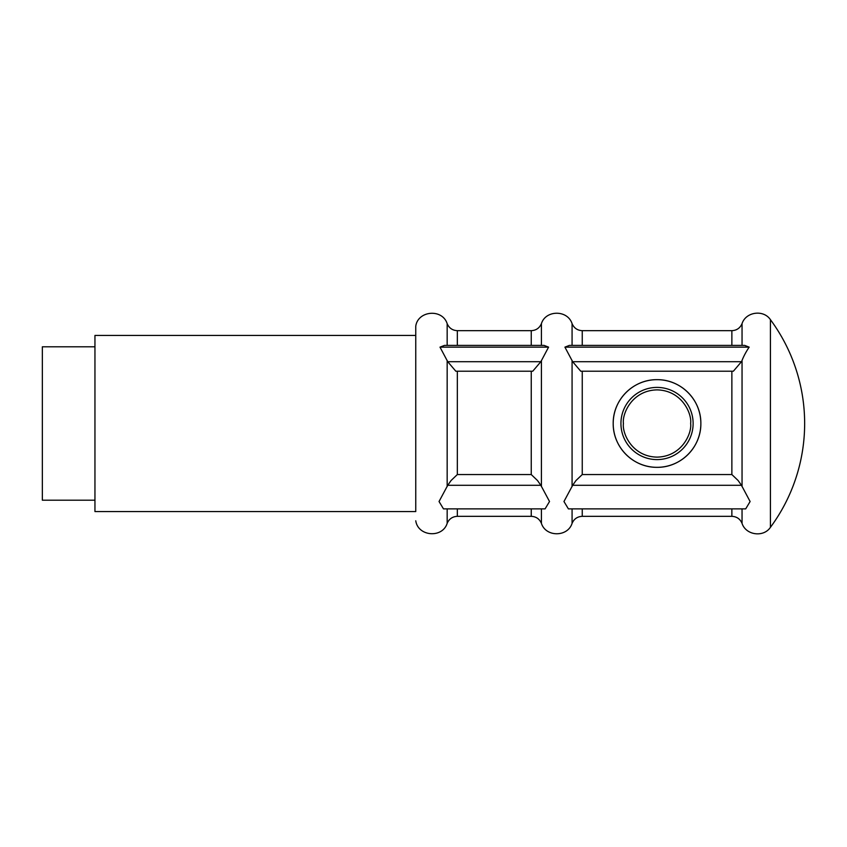 <?xml version="1.0" encoding="UTF-8"?>
<svg xmlns="http://www.w3.org/2000/svg" width="847" height="847" viewBox="0 0 847 847"><rect width="100%" height="100%" fill="white"/><g stroke="black" fill="none" stroke-linecap="round" stroke-linejoin="round"><path stroke-width="1.27" d="M700.861 423.5A43.832 43.832 0 0 1 657.028 467.332A43.832 43.832 0 0 1 613.196 423.5C612.953 447.354 633.185 467.618 657.028 467.332C680.85 467.639 701.157 447.29 700.861 423.5C701.136 399.593 680.766 379.371 657.05 379.668C633.207 379.371 612.91 399.678 613.196 423.5A43.832 43.832 0 0 1 657.028 379.668A43.832 43.832 0 0 1 700.861 423.5M731.872 371.208L731.872 474.553L738.129 480.524L741.474 485.299L572.646 485.299L575.992 480.524L582.249 474.553L582.249 371.208M531.249 371.208L531.249 474.553L537.496 480.524L540.852 485.299L447.724 485.299L451.07 480.524L457.327 474.553L457.327 371.208M94.949 346.794L42.35 346.794L42.35 500.206L94.949 500.206M415.761 335.433L415.761 423.5L415.761 326.201L415.761 335.433L94.949 335.433L94.949 511.567L415.761 511.567L415.761 423.5L415.761 511.567M447.724 485.299L439.042 501.519L443.479 508.878L545.087 508.878L549.523 501.509L540.852 485.299M572.646 485.299L563.964 501.519L568.401 508.878L745.699 508.878L750.114 501.53L741.474 485.299M770.421 423.5L770.421 527.342A174.641 174.641 0 0 0 770.421 319.658L770.421 423.5M741.474 361.701L733.375 371.208L580.746 371.208L572.646 361.701L741.474 361.701L742.046 360.388C743.846 355.909 746.218 351.494 749.172 347.143L744.704 345.396L569.396 345.396L564.917 347.143L572.646 361.701M540.852 361.701L532.752 371.208L455.824 371.208L447.724 361.701L540.852 361.701L548.57 347.143L544.092 345.396L444.484 345.396L439.995 347.143L447.724 361.701M439.995 347.143L548.57 347.143M564.917 347.143L749.172 347.143M690.644 423.5C691.988 433.336 681.909 456.649 657.028 457.115C632.148 456.649 622.069 433.336 623.413 423.5C622.069 413.664 632.148 390.351 657.028 389.885C681.909 390.351 691.988 413.664 690.644 423.5M657.028 459.593A36.093 36.093 0 0 1 620.936 423.5A36.093 36.093 0 0 1 657.028 387.407A36.093 36.093 0 0 1 693.121 423.5A36.093 36.093 0 0 1 657.028 459.593M447.163 508.878L447.163 523.361C449.09 518.915 452.489 516.575 457.327 516.331L531.249 516.331C536.087 516.564 539.475 518.915 541.413 523.361C545.796 537.22 567.691 537.231 572.074 523.361C574.012 518.915 577.4 516.575 582.249 516.331L731.872 516.331C736.731 516.575 740.119 518.925 742.046 523.382C745.858 535.209 763.518 537.676 770.421 527.342M447.163 360.42L447.163 486.58M541.413 508.878L541.413 523.361M572.074 508.878L572.074 523.361M572.074 360.42L572.074 486.58M541.413 360.42L541.413 486.58M742.046 508.878L742.046 523.382M742.046 360.388L742.046 486.602M582.249 508.878L582.249 516.331M415.761 326.201C417.815 310.722 442.198 308.297 447.163 323.639C449.09 328.085 452.489 330.425 457.327 330.669L531.249 330.669C536.087 330.425 539.475 328.085 541.413 323.639C545.606 309.97 567.501 309.579 572.074 323.639C574.012 328.085 577.4 330.425 582.249 330.669L582.249 345.396M731.872 508.878L731.872 516.331M582.249 330.669L731.872 330.669L731.872 345.396M731.872 474.553L582.249 474.553M457.327 508.878L457.327 516.331M457.327 330.669L457.327 345.396M531.249 508.878L531.249 516.331M531.249 330.669L531.249 345.396M531.249 474.553L457.327 474.553M731.872 330.669C736.731 330.425 740.119 328.075 742.046 323.618L742.046 345.396M572.074 323.639L572.074 345.396M541.413 323.639L541.413 345.396M447.163 323.639L447.163 345.396M415.761 520.799C417.995 536.511 442.409 538.501 447.163 523.361M742.046 323.618C745.858 311.791 763.518 309.324 770.421 319.658"/></g></svg>
